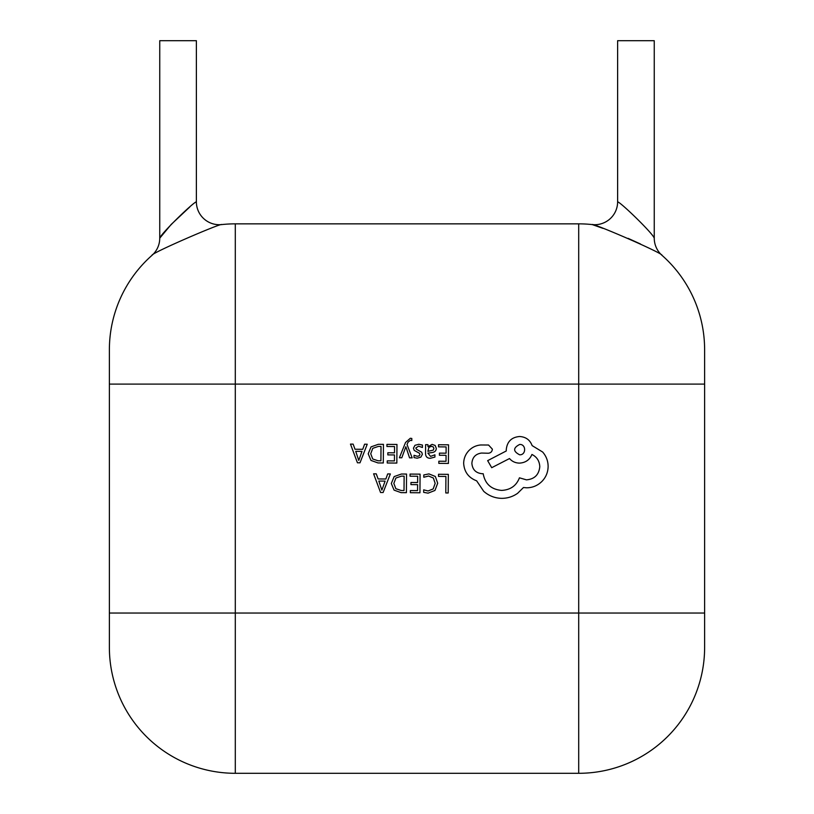 <?xml version="1.0" encoding="UTF-8"?>
<svg xmlns="http://www.w3.org/2000/svg" width="814" height="814" viewBox="0 0 814 814"><rect width="100%" height="100%" fill="white"/><g stroke="black" fill="none" stroke-linecap="round" stroke-linejoin="round"><path stroke-width="1.22" d="M196.378 201.821L196.378 40.7L159.748 40.7L159.748 238.176C160.989 233.526 193.223 202.32 196.378 201.821A22.894 22.894 0 0 0 221.734 224.583C222.405 222.425 150.214 253.49 151.994 255.342A125.916 125.916 0 0 0 109.381 349.766L109.381 647.384A125.916 125.916 0 0 0 235.297 773.3L578.703 773.3A125.916 125.916 0 0 0 704.619 647.384L704.619 384.106L704.619 613.044L578.703 613.044L578.703 384.106L235.297 384.106L235.297 613.044L578.703 613.044L578.703 773.3M654.253 238.176L654.253 40.7L617.623 40.7L617.623 201.821C620.828 202.36 652.991 233.526 654.253 238.176A22.894 22.894 0 0 0 662.006 255.342C663.654 253.419 591.636 222.456 592.266 224.583A125.916 125.916 0 0 0 578.703 223.85L235.297 223.85A125.916 125.916 0 0 0 221.734 224.583M704.619 384.106L704.619 349.766L704.619 384.106L578.703 384.106L578.703 223.85M617.623 201.821A22.894 22.894 0 0 1 592.266 224.583L602.981 228.368M628.103 238.36L640.547 244.017M704.619 349.766A125.916 125.916 0 0 0 662.006 255.342M189.733 207.041L171.205 224.42L159.748 238.176A22.894 22.894 0 0 1 151.994 255.342M438.512 474.277L438.502 476.404L445.919 476.455L445.797 492.958L448.199 492.979L448.331 474.348L438.512 474.277M428.968 473.901L423.799 474.949L423.789 477.248L428.602 476.037L433.374 478.032L435.164 483.363L433.17 488.949L428.072 490.974L423.697 489.845L423.677 492.358L428.083 493.152L434.951 490.455L437.688 483.231L435.348 476.485L428.968 473.901M410.063 474.084L410.053 476.2L417.663 476.261L417.613 482.519L410.958 482.478L410.938 484.605L417.602 484.656L417.562 490.618L410.368 490.567L410.358 492.704L419.943 492.775L420.075 474.155L410.063 474.084M406.542 474.053L401.424 474.023L394.169 476.577L391.31 483.496L394.078 490.13L401.099 492.643L406.41 492.684L406.542 474.053M404.019 490.516L404.131 476.159L401.424 476.139L395.869 478.042L393.844 483.445L395.848 488.705L401.21 490.496L404.019 490.516M373.595 473.819L380.555 492.49L383.119 492.511L390.354 473.941L387.688 473.921L385.867 478.998L378.113 478.947L376.251 473.84L373.595 473.819M385.093 481.105L378.836 481.054L381.878 490.12L385.093 481.105M438.522 444.739L438.512 446.855L446.123 446.917L446.082 453.174L439.418 453.133L439.407 455.26L446.062 455.311L446.021 461.273L438.838 461.223L438.817 463.359L448.412 463.431L448.545 444.81L438.522 444.739M430.321 458.282L434.91 457.081L434.92 454.812L430.555 456.389L427.879 453.113L431.827 452.594C434.768 452.208 436.253 450.763 436.273 448.28L435.144 445.441L432.081 444.373L427.991 446.713L427.94 444.658L425.61 444.648L425.549 453.205C425.519 456.573 427.116 458.262 430.321 458.282M433.272 450.132L433.903 448.453L433.241 446.896L431.461 446.286L428.917 447.354L427.889 451.332L433.272 450.132M418.599 446.184L422.425 447.497L422.446 445.085L418.844 444.281L414.957 445.309L413.441 448.178L414.204 450.376L419.454 453.286L419.953 454.527L419.241 455.82L417.399 456.298L414.021 455.311L414.011 457.58L417.155 458.19L420.848 457.163L422.364 454.334L421.713 452.228L416.422 449.236L415.832 447.965L418.599 446.184M399.389 457.763L401.801 457.773L405.86 446.713L409.544 457.834L412.159 457.855L407.031 444.546L408.068 442.134L410.47 440.272L411.792 440.547L411.813 438.471L410.307 438.268L405.535 442.49L399.389 457.763M386.945 444.373L386.935 446.489L394.546 446.55L394.505 452.808L387.84 452.767L387.83 454.894L394.485 454.945L394.444 460.907L387.261 460.856L387.24 462.993L396.835 463.064L396.967 444.444L386.945 444.373M383.435 444.342L378.307 444.312L371.062 446.866L368.203 453.785L370.96 460.419L377.991 462.932L383.302 462.973L383.435 444.342M380.911 460.805L381.013 446.448L378.307 446.428L372.761 448.331L370.726 453.734L372.731 458.994L378.093 460.785L380.911 460.805M350.478 444.108L357.438 462.79L360.012 462.8L367.236 444.23L364.58 444.21L362.749 449.297L354.996 449.236L353.134 444.129L350.478 444.108M361.976 451.394L355.728 451.343L358.771 460.419L361.976 451.394M463.665 463.39C464.265 471.957 468.599 477.767 476.648 480.83L483.73 491.341C488.899 495.858 494.892 498.188 501.689 498.351C507.58 498.331 512.891 496.642 517.612 493.304L523.483 487.515L526.526 487.8C532.397 487.779 537.484 485.693 541.798 481.552C545.889 477.411 547.995 472.395 548.127 466.503C548.097 461.029 546.275 456.206 542.663 452.035L532.122 445.604C530.016 439.936 525.844 436.904 519.607 436.508C511.548 437.22 507.102 441.605 506.267 449.654L506.257 450.976L487.657 460.643L491.707 467.694L509.513 458.547C512.016 461.457 515.313 462.983 519.413 463.125C525.488 462.769 529.66 459.879 531.929 454.466C536.874 456.908 539.489 460.989 539.784 466.707C538.949 474.755 534.513 479.141 526.444 479.853L519.444 477.818C516.381 485.744 510.439 489.936 501.607 490.404C491.198 489.448 485.063 483.892 483.19 473.728L482.132 473.717C475.844 473.076 472.425 469.607 471.876 463.319C472.385 457.356 475.579 453.937 481.481 453.052L488.237 453.235C490.73 453.011 492.104 451.648 492.368 449.155L488.553 445.024L480.748 444.973C475.997 445.4 471.967 447.354 468.65 450.844C465.404 454.416 463.746 458.597 463.665 463.39M519.678 444.454C512.993 447.883 512.973 451.322 519.607 454.782C526.241 455.24 526.322 444.088 519.678 444.454M235.297 223.85L235.297 384.106L109.381 384.106M109.381 613.044L235.297 613.044L235.297 773.3"/></g></svg>
